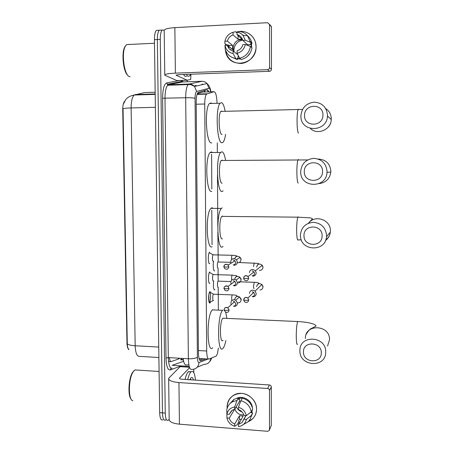 <?xml version="1.0" encoding="UTF-8"?>
<svg xmlns="http://www.w3.org/2000/svg" width="454" height="454" viewBox="0 0 454 454"><rect width="100%" height="100%" fill="white"/><g stroke="black" fill="none" stroke-linecap="round" stroke-linejoin="round"><path stroke-width="0.68" d="M209.203 263.451L209.754 263.592C208.051 264.852 207.779 253.769 209.481 252.322L209.669 252.18M209.311 283.148L209.901 283.273C208.176 284.737 207.943 273.49 209.674 272.037L209.816 271.918M210.633 301.87L210.043 302.852C208.301 304.521 208.108 293.108 209.862 291.644L211.053 292.836M214.135 270.709L214.691 270.839C213.459 271.855 212.716 265.096 213.647 261.203M214.226 289.822L214.821 289.924C213.459 289.499 213.079 286.497 213.686 280.913M217.035 102.774C216.7 95.766 215.701 92.071 214.033 91.702L206.479 94.12C205.35 95.663 204.771 98.961 204.743 104L206.689 351.01C206.848 356.521 207.614 359.21 208.988 359.074L216.229 356.055C217.205 354.778 217.909 352.122 218.346 348.082M181.963 358.382L180.539 359.795L183.365 359.96M124.685 101.214C123.374 102.723 122.722 105.555 122.728 109.703L126.961 342.804C127.08 346.47 127.75 348.791 128.959 349.756M214.033 91.702L202.859 92.048L197.342 93.581M218.351 309.957L218.204 287.286M218.164 281.066L218.085 268.166M218.226 261.941L217.858 232.357M217.818 225.848L217.494 175.062M217.352 152.465L217.29 142.857M165.977 419.615L165.551 420.024C163.735 420.92 162.702 418.537 162.464 412.868L157.351 39.532C157.351 34.782 157.992 31.684 159.263 30.231L160.988 30.14M155.172 92.23L144.588 92.559L134.219 95.034C132.165 97.06 131.132 101.367 131.115 107.944C126.66 108.08 123.965 108.347 123.04 108.75L127.29 343.706C127.313 346.311 127.784 348.167 128.698 349.279M162.804 419.802C160.96 420.699 159.916 418.316 159.672 412.652L154.434 39.674C154.434 34.935 155.075 31.837 156.363 30.384L159.263 30.231C157.992 31.684 157.351 34.782 157.351 39.532L162.464 412.868C162.702 418.537 163.735 420.92 165.551 420.024M169.138 419.354L168.309 420.239C166.51 421.147 165.494 418.758 165.256 413.083L160.273 39.385C160.279 34.635 160.909 31.53 162.169 30.083L164.195 30.197M269.999 25.163L271.469 27.03L271.452 69.241C271.333 70.444 270.692 71.13 269.523 71.295L178.723 74.666L176.056 75.194L187.196 80.216L187.218 81.782M187.241 84.121L187.247 84.592M208.738 91.867C208.187 90.374 207.597 89.699 206.973 89.835L197.989 92.485C196.809 94.023 196.213 97.315 196.185 102.349L198.421 352.713C198.591 358.223 199.397 360.902 200.838 360.754L205.673 358.881M208.863 294.544L208.914 301.53M202.978 358.722L199.601 360.011M256.561 409.133C256.311 415.098 253.536 419.286 248.236 421.692L252.918 418.509C255.301 415.915 256.516 412.788 256.561 409.133C256.612 401.262 249.604 393.851 241.698 393.374C232.828 393.709 227.953 398.237 227.085 406.96C227.233 401.563 229.593 397.551 234.162 394.923C243.31 389.572 256.981 398.181 256.561 409.133M239.638 422.328L238.673 422.072L239.638 422.328M227.153 408.316L227.085 406.96L227.153 408.316M193.767 369.284L193.801 372.689M189.471 367.241L180.119 366.667L168.655 378.273C168.559 380.497 171.987 381.933 178.944 382.569L267.616 388.488L269.449 384.975L182.099 379.249C180.357 379.096 179.495 378.738 179.512 378.176L189.624 367.649M180.119 366.667L182.003 365.93M168.667 378.982L169.177 419.059C169.087 421.704 172.497 423.406 179.421 424.172L267.616 431.294L269.25 430.483L271.282 425.46L269.415 430.097M269.449 384.975C270.573 385.162 271.186 385.809 271.299 386.927L269.494 390.468L269.483 429.609M269.494 390.468C269.381 389.333 268.751 388.675 267.616 388.488M271.299 386.927L271.282 425.46M242.164 412.033C239.468 411.074 237.499 409.304 236.25 406.727M246.023 415.62L241.959 422.629L238.537 424.28L243.168 416.057L239.479 415.773L234.729 423.979C231.92 422.924 230.093 420.971 229.247 418.123L234.168 410.115L234.026 409.457M243.821 414.871C239.406 415.2 236.426 413.231 234.877 408.963M237.028 398.164C243.361 395.241 251.998 400.655 252.43 407.868M242.3 398.272L239.411 398.181L238.639 399.418L238.634 397.92L237.062 400.422L234.656 406.977L234.667 409.309L239.423 401.563L240.552 401.444M234.729 423.979L234.735 426.3L237.158 424.734L238.725 421.982L238.719 420.489L239.491 419.144L241.261 419.439M229.401 404.23L233.935 399.344L238.634 397.92M242.357 398.181C248.026 399.781 251.471 403.436 252.696 409.162L251.278 411.795L246.357 415.643L243.997 415.467C243.145 412.595 241.307 410.637 238.481 409.593L238.475 407.255L240.824 400.689L242.357 398.181M226.881 413.56L226.915 417.941L229.247 418.123M231.415 410.836L229.225 414.343L226.898 414.161L226.784 409.962C227.397 406.381 229.242 403.68 232.317 401.858L237.062 400.422M240.824 400.689C246.55 402.306 250.035 406.012 251.278 411.795M234.735 426.3C230.564 424.95 227.959 422.163 226.915 417.941M226.898 414.161C227.897 410.093 230.479 407.698 234.656 406.977M238.475 407.255C242.674 408.594 245.302 411.392 246.357 415.643M229.225 414.343L232.17 410.28L234.667 409.309M252.447 409.627L251.686 412.788M252.027 410.41L251.187 412.754L252.708 412.868L250.722 417.725M244.008 419.263L246.363 419.445L251.283 415.535L252.708 412.868M251.283 415.535C250.886 417.981 249.836 420.064 248.145 421.783L243.304 424.609M246.363 419.445C245.336 423.531 242.731 425.92 238.543 426.607L238.537 424.28M251.488 411.409L251.896 411.438M239.479 415.773L239.491 419.144M232.652 410.002L234.168 410.115M239.411 398.181L239.423 401.563M132.869 400.734C128.045 400.229 128.363 378.233 133.294 371.633L134.906 369.931L137.363 370.084M187.729 379.623C188.626 375.872 189.659 373.353 190.833 372.059L191.123 371.786C193.347 370.436 194.789 373.216 195.447 380.129M185.022 379.442C185.93 375.696 186.98 373.182 188.166 371.894L190.64 371.752M189.846 379.76L190.89 377.949C191.963 376.899 192.814 377.58 193.449 379.998M191.038 379.839L190.3 378.857M131.183 399.214C127.563 395.718 128.607 377.745 132.716 372.195L133.907 370.816M190.981 379.833L190.873 379.442M190.459 379.799L190.192 379.005M321.29 352.877C321.772 341.652 303.051 340.727 303.459 351.912C302.954 363.035 321.608 364.125 321.29 352.877M299.912 350.653C299.288 334.49 326.392 335.773 325.7 352.043C326.131 368.33 299.169 366.707 299.912 350.653M223.992 318.192L222.823 318.209C219.537 321.074 219.736 344.365 222.999 340.324M225.712 312.239L226.904 318.39M225.865 340.472C225.082 344.353 224.151 346.947 223.067 348.235L222.976 348.337C217.387 355.346 217.029 315.195 222.67 310.315L222.846 310.144M212.739 347.781C206.82 354.75 206.4 314.73 212.381 309.889L212.568 309.719M322.102 235.842C322.595 224.259 303.584 224.038 303.998 235.547C303.482 247.021 322.425 247.419 322.102 235.842M300.389 235.093C301.24 227.301 305.61 223.039 313.504 222.295C321.421 223.226 325.779 227.63 326.574 235.518L326.5 236.789C325.518 251.857 301.337 251.442 300.463 236.517L300.389 235.093M222.67 216.047L221.83 216.376C218.754 219.163 219.367 240.836 222.437 238.787M223.09 246.448L222.483 246.931C217.211 250.846 216.059 213.244 221.382 208.431L222.256 207.836M212.126 246.715C206.53 250.608 205.276 213.142 210.917 208.352L211.848 207.756L213.312 208.369M322.544 171.538C323.044 159.757 303.874 159.927 304.294 171.618C303.777 183.285 322.873 183.291 322.544 171.538M300.656 171.612C301.513 163.678 305.917 159.258 313.873 158.338C321.858 159.116 326.25 163.502 327.05 171.499L327.016 172.361C326.483 188.257 301.047 188.297 300.69 172.577L300.656 171.612M222.608 160.472L221.983 160.114L221.291 160.483C218.363 163.196 219.146 184.165 222.114 183.183M223.13 190.833L222.165 191.44C217.069 193.523 215.61 157.124 220.689 152.431L221.938 151.789C223.436 152.135 224.634 154.905 225.542 160.08M211.734 191.418C206.326 193.495 204.743 157.226 210.134 152.544L211.451 151.903L212.534 152.516M322.936 115.044C323.441 103.086 304.135 103.608 304.555 115.458C304.032 127.302 323.265 126.961 322.936 115.044M300.889 115.855C301.751 107.797 306.189 103.228 314.202 102.156C322.244 102.797 326.67 107.167 327.476 115.265L327.453 115.94C327.13 132.324 301.025 132.812 300.906 116.616L300.889 115.855M222.131 111.383L221.7 111.077L220.831 111.417C218.028 114.056 218.947 134.537 221.836 134.435L222.102 134.429M225.564 134.373C225.002 138.294 224.197 140.893 223.152 142.181L221.881 142.794C216.927 143.362 215.236 107.791 220.105 103.217L221.654 102.649C223.039 103.364 224.185 106.145 225.093 110.992M211.763 142.936L211.388 142.942C206.133 143.509 204.306 108.075 209.464 103.506L211.104 102.939L211.831 103.438M252.872 296.831C254.893 296.7 256.005 295.628 256.204 293.596L255.097 291.071L252.855 290.123C250.835 290.259 249.728 291.337 249.53 293.358M252.203 296.587C253.655 296.479 254.45 295.696 254.592 294.237L253.769 292.387L252.163 291.718M218.141 281.083L218.085 281.134C217.177 281.906 217.279 288.103 218.181 287.286M252.833 276.157C254.859 276.015 255.977 274.925 256.175 272.888L255.432 270.749L252.821 269.421C250.79 269.568 249.677 270.658 249.484 272.695M252.129 275.799C253.599 275.697 254.41 274.903 254.558 273.427L254.002 271.855L252.118 270.907M218.022 261.935L217.943 261.998C217.046 262.764 217.165 268.876 218.062 268.166M209.266 302.529L209.532 302.279C210.758 299.169 210.923 295.843 210.032 292.297M210.015 292.268L209.691 291.86M213.738 294.164L213.403 294.203C212.432 295.026 212.534 301.439 213.499 300.52M234.202 306.371C236.199 306.251 237.289 305.19 237.482 303.181L235.791 300.213L234.173 299.725C232.181 299.85 231.086 300.917 230.899 302.92M231.007 303.76L231.336 304.577M231.007 303.675L231.222 304.679M233.407 306.183C234.854 306.092 235.649 305.321 235.785 303.862L234.536 301.7L233.384 301.36M209.822 272.633L209.504 272.247M213.562 274.517L213.238 274.574C212.285 275.391 212.41 281.707 213.363 280.901M234.116 285.878C236.114 285.748 237.209 284.669 237.402 282.649L236.182 280.022L234.082 279.199C232.085 279.341 230.99 280.419 230.802 282.433M230.921 283.313L231.217 284.051M230.91 283.075L231.137 284.108M233.316 285.577C234.763 285.481 235.564 284.698 235.7 283.234L234.797 281.31L233.294 280.725M209.612 252.861L209.317 252.537M213.38 254.768L213.079 254.842C212.143 255.653 212.285 261.879 213.221 261.192M234.026 265.284C236.029 265.13 237.13 264.041 237.323 262.009L236.432 259.699L233.997 258.564C231.994 258.718 230.893 259.813 230.706 261.839M230.859 262.849L231.018 263.263M230.814 262.367L230.99 263.28M233.225 264.864C234.678 264.756 235.478 263.967 235.615 262.491L234.956 260.8L233.203 259.989M237.777 54.645L233.129 51.001L233.14 53.561L235.705 58.418C230.473 57.562 226.989 54.548 225.246 49.378L225.876 52.795C230.059 69.717 256.799 64.61 256.039 46.773L255.738 43.646C254.212 34.691 244.49 29.073 236.182 32.257C245.569 28.579 256.334 36.394 256.039 46.773C256.101 55.189 249.189 62.885 241.165 63.458C232.142 63.231 226.83 58.532 225.241 49.361L224.94 45.406L227.38 45.292L232.596 49.418L232.579 45.4L227.363 41.138L224.917 41.252L224.838 43.55L226.614 44.952L228.175 44.878L229.037 45.565L228.924 46.512M190.947 74.212L190.697 79.495L187.196 80.216M187.15 80.216L176.878 80.562L164.768 75.233C164.62 74.189 168.162 73.491 175.386 73.139L267.616 69.655C268.802 69.49 269.455 68.798 269.574 67.572L271.452 69.241M164.762 74.899L164.195 30.702C164.042 29.158 167.6 28.131 174.858 27.626L267.616 22.7L269.585 24.63L269.574 67.572M225.411 45.383L225.649 44.191L225.411 45.383M230.785 50.008L230.791 49.497L230.785 50.008M234.02 51.699L233.912 50.28C234.377 44.583 237.323 41.178 242.748 40.06M245.33 44.464L242.856 44.577C241.982 47.698 240.07 49.781 237.119 50.825L237.13 53.385C241.517 52.074 244.246 49.1 245.33 44.464L250.5 46.456L251.998 47.835C250.739 54.06 247.152 57.947 241.244 59.491L239.633 58.254L237.13 53.385M233.129 51.001C230.24 50.241 228.339 48.385 227.42 45.434L227.38 45.292M233.969 51.665L233.095 48.028C233.867 42.194 237.062 39.458 242.674 39.821M247.498 35.73C249.768 37.637 251.221 40.088 251.868 43.085L251.987 43.771L250.398 43.845L251.147 44.543L251.3 47.199M250.285 41.28L251.017 42.846M251.329 43.8L251.743 47.602M228.884 47.579L228.918 46.62M239.122 35.463L238.083 35.65L237.266 34.725M242.618 35.009L244.008 35.503M235.705 58.418L237.363 59.65L237.357 58.016L238.168 58.634L240.24 58.719M237.363 59.65L230.814 56.733M237.056 33.068L235.598 31.718L233.05 32.308L233.061 34.873L238.095 39.362L241.971 39.175L237.062 34.674L237.05 32.103L239.536 31.519C242.72 31.905 245.376 33.312 247.509 35.741L250.489 42.347L245.319 40.281L242.845 40.4L247.561 44.708L247.702 45.377M251.987 43.771L250.489 42.347M233.14 53.561C228.765 52.624 226.035 49.912 224.94 45.406M224.917 41.252L224.957 41.042C226.058 36.536 228.759 33.624 233.05 32.308M237.05 32.103C239.423 32.495 241.403 33.607 243.004 35.435L245.319 40.281M227.363 41.138C228.22 38.023 230.116 35.94 233.061 34.873M237.062 34.674C240.024 35.446 241.948 37.353 242.845 40.4M250.319 52.76L247.441 56.358M240.716 59.088L237.357 58.736M250.5 46.456C249.223 52.755 245.603 56.688 239.633 58.254M251.068 43.811L251.493 44.469M251.147 44.543L247.561 44.708M238.157 55.382L238.168 58.634M232.579 45.4L229.037 45.565M238.083 35.65L238.095 39.362M241.971 39.175L241.965 38.261M128.942 44.293L129.237 44.458M130.082 76.777L129.504 76.647C124.385 75.648 121.161 53.464 125.247 46.365L126.575 44.588L154.485 43.244M190.742 74.218L189.698 75.892L187.894 76.306L186.168 74.388M186.481 76.357L185.124 76.408L183.376 74.496M127.79 75.313C123.329 71.999 121.241 53.169 124.748 47.034L125.582 45.763M194.931 85.443L196.156 85.483M204.079 90.618L204.771 91.986M193.483 85.494L193.12 85.505M188.87 364.817L186.424 364.976C184.863 365.368 183.774 363.194 183.155 358.45M195.578 85.517L196.264 86.056M126.961 342.804L127.285 342.821M122.728 109.703L123.062 109.692M199.039 358.495L208.426 359.04M198.404 350.55L206.689 351.01M196.202 104.233L204.743 104M197.155 94.074L206.979 93.774M168.519 361.163L170.437 361.776L178.484 359.069L179.614 358.246M155.382 107.309L131.115 107.944L135.184 345.772C130.854 345.488 128.221 344.802 127.29 343.706M158.752 347.072L135.184 345.772C135.519 352.991 136.949 356.526 139.474 356.373L158.9 357.514M159.672 412.652L165.256 413.083M154.434 39.674L160.273 39.385M135.139 94.568L155.194 93.95M170.437 361.776L169.24 357.639M178.484 359.069L178.462 358.178M202.45 84.189L202.859 84.501M204.856 90.408L205.038 91.691M207.966 91.89L207.501 89.909M183.569 361.015L182.803 361.566M210.645 91.804C210.287 89.744 209.816 88.547 209.237 88.212L196.633 91.447C195.623 92.014 195.101 94.296 195.055 98.297L197.405 357.196C197.513 360.885 198.058 362.672 199.039 362.57L208.057 359.023M199.039 362.57C198.449 366.98 196.037 369.278 191.798 369.46C189.761 369.76 188.614 366.191 188.365 358.756L185.692 97.752C185.72 91.027 186.554 86.629 188.194 84.558L189 84.064L202.178 81.277M183.002 81.93L201.809 81.277C203.823 81.249 205.56 81.998 207.007 83.519L208.936 88.184M181.169 365.879L170.318 369.948C167.776 370.288 166.34 366.299 166.011 357.973L162.6 98.223C162.708 89.188 164.076 84.081 166.703 82.917L179.512 80.483M181.816 80.403L183.166 81.924M197.405 357.196C195.805 358.365 192.791 358.887 188.365 358.756L168.321 357.587C168.604 364.971 169.864 368.523 172.106 368.239C171.062 368.285 170.466 368.852 170.318 369.948M210.889 358.325C210.168 362.207 207.921 364.216 204.13 364.346L197.189 367.224M185.283 84.694L185.067 84.194M210.86 91.799C210.588 89.268 209.833 87.089 208.59 85.261L207.007 83.519L194.55 86.464C193.001 84.836 191.151 84.035 189 84.064L168.599 84.75L167.719 85.25C165.926 87.31 165.018 91.68 164.995 98.359L168.321 357.587L166.011 357.973M180.902 80.437L181.481 81.499L182.656 81.941L168.599 84.75L167.35 84.279L166.703 82.917M195.055 98.297C193.387 97.854 190.266 97.672 185.692 97.752L162.6 98.223M212.041 244.451L211.797 210.088M182.894 81.936L181.492 81.453L167.35 84.279L167.719 85.25L188.194 84.558C189.046 83.979 191.168 84.614 194.55 86.464L196.633 91.447M189.204 366.372L172.219 365.334L183.626 361.271M191.605 84.478L188.16 84.597M201.956 84.132L203.42 84.365M200.237 360.72L200.838 360.754M178.944 382.569L179.421 424.172M179.653 377.944L179.665 378.579M180.204 366.611L189.449 367.173M327.578 345.993L329.513 339.762C330.171 324.553 304.838 323.447 305.4 338.565M298.34 321.563L297.676 321.528C296.837 323.861 296.366 328.543 296.252 335.568C296.314 342.344 296.774 345.216 297.614 344.183M325.529 240.489C328.282 238.373 329.876 235.592 330.313 232.147L330.381 230.961C330.994 219.815 314.962 214.209 308.527 223.209M298.567 217.182L298.119 216.83L297.858 217.177C297.132 219.157 296.723 223.272 296.644 229.52C296.712 236.642 297.171 240.183 298.028 240.143M319.1 183.592C325.853 182.667 329.763 178.831 330.824 172.077L330.858 171.277C330.098 163.605 325.87 159.519 318.175 159.019M298.675 159.859L298.34 159.485L297.966 159.865C297.296 161.675 296.927 165.511 296.859 171.385C296.927 178.672 297.387 182.593 298.25 183.144M310.394 128.476C317.408 135.513 331.085 129.736 331.255 119.533L331.272 118.903C331.176 114.47 329.326 111.026 325.722 108.563M298.766 109.51L298.539 109.193L298.068 109.528C297.444 111.202 297.109 114.817 297.047 120.384C297.115 127.824 297.58 132.08 298.443 133.147M243.622 299.969L244.632 301.859C246.806 302.96 248.168 302.341 248.713 300.015L247.856 298.074C246.38 297.024 245.098 297.183 244.008 298.539M248.713 300.015L245.682 300.406L243.616 299.878C244.348 297.518 245.762 296.916 247.856 298.074L253.769 292.387M254.314 282.297L253.502 286.099C253.553 287.859 253.752 288.659 254.087 288.511M259.87 289.97C261.754 289.811 262.787 288.789 262.968 286.9L261.924 284.505C259.16 282.95 257.395 283.676 256.635 286.684M243.554 278.228L244.252 279.84C246.488 281.327 247.958 280.799 248.661 278.262L248.083 276.617C246.624 275.272 245.262 275.311 243.98 276.741M248.661 278.262L245.62 278.586L243.548 278.149C244.195 275.669 245.705 275.164 248.083 276.617L254.002 271.855M254.263 262.934L253.468 266.651M259.274 270.329C261.453 270.471 262.684 269.449 262.957 267.281L262.253 265.261C259.45 263.235 257.571 263.848 256.612 267.105M224.066 309.997L225.536 312.153C227.545 312.789 228.731 312.085 229.1 310.031L227.794 307.767C226.461 307.125 225.36 307.369 224.492 308.499M229.1 310.031L226.035 310.445L224.06 309.895C224.276 307.954 225.519 307.245 227.794 307.767L234.536 301.7M232.641 294.907L232.295 294.89C231.881 295.565 231.671 296.882 231.665 298.846L231.846 300.616M237.794 302.886C239.82 302.841 240.932 301.808 241.142 299.782L239.491 296.888C236.84 295.923 235.246 296.803 234.718 299.538M223.941 288.449L225.031 290.384C227.17 291.394 228.487 290.759 228.992 288.477L228.05 286.468C226.671 285.538 225.456 285.685 224.412 286.905M228.992 288.477L225.922 288.829L223.941 288.364C224.265 286.219 225.632 285.583 228.05 286.468L234.797 281.31M232.539 275.152L232.187 275.141C231.784 275.794 231.58 277.082 231.574 279.006L231.654 280.214M237.397 282.865C239.587 282.984 240.813 281.945 241.074 279.76L239.882 277.201C237.26 275.771 235.512 276.463 234.644 279.267M223.822 266.782L224.639 268.507C226.841 269.835 228.254 269.267 228.884 266.799L228.192 265.034C225.978 263.609 224.543 264.149 223.873 266.663M228.884 266.799L225.808 267.094L223.816 266.714C224.106 264.415 225.564 263.859 228.192 265.034L234.956 260.8M232.431 255.296L232.073 255.284C231.682 255.92 231.483 257.18 231.483 259.064M237.243 262.764C239.474 262.917 240.728 261.873 241.006 259.637L240.138 257.384C237.76 255.636 235.932 256.056 234.65 258.649M174.858 27.626L175.386 73.139M271.469 27.03L269.585 24.63M176.203 75.001L176.203 75.302M176.878 80.562L187.105 80.205M269.523 71.295L267.616 69.655M205.191 91.975L204.311 90.556M183.314 359.659L181.021 359.528M206.002 93.808L206.116 94.131M197.047 94.409L206.479 94.12M210.123 302.784L209.425 302.756M123.579 103.756L125.645 99.772C125.826 99.42 128.312 96.027 134.219 95.034L155.2 94.387M168.604 357.65L168.321 357.741M168.593 357.599L168.338 358.427M208.097 91.884L207.756 90.102M210.361 360.913L211.774 357.973M162.169 30.083L159.263 30.231M212.222 244.366L212.217 243.985M211.831 189.074L211.587 154.264M175.709 84.512L172.98 85.074M189.46 367.212L180.147 366.639M241.959 422.629L245.847 415.609M232.317 401.858L233.935 399.344M159.093 371.463L134.906 369.931M191.123 371.786L188.461 371.616M132.716 372.195L133.294 371.633M222.67 310.315L212.381 309.889M222.823 318.209L297.676 321.528C305.372 321.965 310.911 322.936 314.293 324.44C315.615 325.126 316.171 325.7 315.961 326.165L311.807 328.299C310.144 328.736 308.294 330.739 306.246 334.32M298.238 239.837L301.297 239.911M325.87 239.616C328.446 237.97 329.927 235.484 330.313 232.147L326.5 236.789M221.382 208.431L210.917 208.352M221.83 216.376L297.858 217.177L309.832 217.835C312.085 218.323 312.885 218.714 312.227 219.015C311.694 220.042 312.085 218.924 308.431 223.249M220.689 152.431L210.134 152.544M330.824 172.077L327.016 172.361M221.291 160.483L307.699 159.922M327.987 127.347C330.098 125.298 331.187 122.694 331.255 119.533L327.453 115.94M220.105 103.217L209.464 103.506M220.831 111.417L302.54 109.408M263.076 286.553L261.924 284.505L255.097 291.071M257.157 284.959L258.933 283.245C258.298 282.638 256.663 282.32 254.03 282.286L238.498 281.786M218.085 281.134L230.921 281.542M263.059 266.963L262.253 265.261L255.432 270.749M257.185 265.284L258.684 263.74L258.292 263.394L239.179 262.543M217.943 261.998L230.746 262.327M213.465 294.147L209.583 292.03M213.272 300.554L209.532 302.279M241.312 299.351L239.491 296.888L235.791 300.213M213.403 294.203L232.295 294.89C234.968 294.947 236.596 295.293 237.187 295.94L235.303 297.682M241.244 279.363L239.882 277.201L236.182 280.022M213.301 274.517L209.402 272.428M213.238 274.574L232.187 275.141L236.506 275.68L236.857 276.032L235.28 277.604M241.17 259.274L240.138 257.384L236.432 259.699M213.142 254.785L209.215 252.719M213.079 254.842L232.073 255.284C238.384 255.716 235.62 255.698 236.562 256.045L235.274 257.418M271.452 26.741L269.562 24.34M227.42 45.434L233.384 50.15M250.744 43.828L251.51 44.549M250.37 41.649L251.868 43.085M243.004 35.435L247.509 35.741M124.748 47.034L125.247 46.365"/></g></svg>
